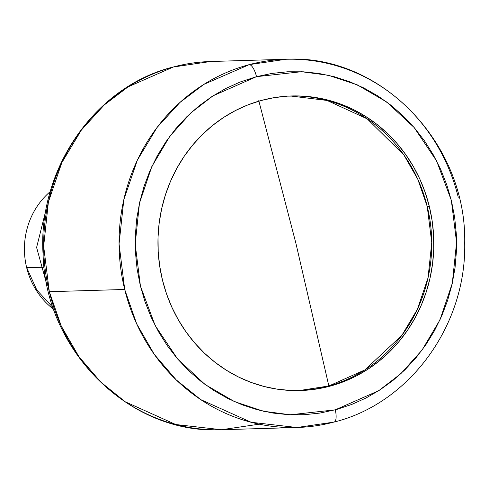 <?xml version="1.0" encoding="UTF-8"?>
<svg xmlns="http://www.w3.org/2000/svg" width="489" height="489" viewBox="0 0 489 489"><rect width="100%" height="100%" fill="white"/><g stroke="black" fill="none" stroke-linecap="round" stroke-linejoin="round"><path stroke-width="0.73" d="M334.409 421.946A184.194 172.415 -91.7 0 1 333.736 422.123A184.194 172.415 -91.7 0 1 296.945 427.496L251.205 422.3L200.71 399.599L176.248 379.91L154.335 354.446L136.675 323.846L124.707 289.47L49.31 291.707L43.655 246.236L48.387 202.036L61.846 162.623L81.376 130.074L104.224 104.976L128.112 86.84L173.32 67.011A184.194 172.415 88.3 0 1 210.612 61.504L173.32 67.011A12.525 4.303 -105.1 0 0 172.941 67.066A12.525 4.303 74.9 0 1 173.32 67.011A184.194 172.415 88.3 0 0 49.31 291.707L124.707 289.47A184.194 172.415 -91.7 0 1 249.225 64.64L286.016 59.267A184.194 172.415 -91.7 0 1 458.254 197.293M335.271 409.837L378.749 390.68L400.882 373.645L421.983 350.191L439.966 319.879L452.301 283.296L456.585 242.367L451.323 200.301L436.591 160.905L414.122 127.488L386.707 102.018L357.312 84.884L328.37 75.269L301.468 71.718L256.505 76.663A12.525 4.303 -104.9 0 0 249.225 64.64A184.194 172.415 -91.7 0 1 286.016 59.267C380.503 53.833 466.83 143.253 464.709 243.192C466.39 325.35 409.709 403.382 334.085 422.074L296.945 427.496A184.194 172.415 -91.7 0 1 124.707 289.47L119.059 243.919L123.827 199.646L137.354 160.166L156.975 127.58L179.915 102.482L203.889 84.365L249.225 64.64A12.525 4.303 75.1 0 1 256.505 76.663L271.921 73.411L287.563 71.785L303.284 71.804L318.938 73.466L334.372 76.749L349.439 81.626L363.987 88.051L377.887 95.966L391.004 105.288L403.205 115.93L414.385 127.794L424.421 140.759L433.236 154.707L440.73 169.506L446.842 185.007L451.506 201.065L454.678 217.532L456.335 234.237L456.451 251.034L455.033 267.758L452.087 284.243L447.649 300.338L441.756 315.888L434.47 330.741L425.858 344.757L415.998 357.795L404.99 369.745L392.936 380.479L379.953 389.904L366.163 397.918L351.701 404.458L336.707 409.452L319.855 413.089L304.207 414.715L288.486 414.696L272.831 413.04L257.397 409.751L242.336 404.874L227.782 398.449L213.882 390.534L200.771 381.212L188.565 370.57L177.391 358.712L167.348 345.741L158.54 331.793L151.04 317L144.933 301.493L140.27 285.435L137.091 268.974L135.441 252.263L135.319 235.466L136.743 218.742L139.683 202.257L144.121 186.162L150.013 170.612L157.299 155.759L165.918 141.749L175.777 128.705L186.786 116.755L198.84 106.021L211.823 96.602L225.606 88.582L240.068 82.042L256.505 76.663L213.027 95.826L190.893 112.855L169.787 136.309L151.804 166.621L139.469 203.204L135.19 244.139L140.453 286.199L155.184 325.595L177.654 359.012L205.062 384.488L234.457 401.616L263.406 411.231L290.307 414.782L335.271 409.837A12.525 4.303 75.1 0 1 334.115 422.068A12.525 4.303 -104.9 0 0 335.271 409.837M333.736 422.123A12.525 4.303 -104.9 0 0 334.115 422.068M290.478 95.997L327.049 100.447L367.196 118.851L403.859 154.934L417.789 179.225L427.233 206.444L431.75 242.691L428.022 277.911L417.374 309.335L401.897 335.32L364.812 369.941L328.852 385.974L295.888 243.253L258.773 100.655L295.888 243.253L328.852 385.974A147.354 137.935 88.3 0 0 427.233 206.444L429.305 206.382A147.354 137.935 -91.7 0 1 300.258 390.54A147.354 137.935 -91.7 0 1 162.47 280.124A147.354 137.935 -91.7 0 1 291.517 95.96A147.354 137.935 -91.7 0 1 429.305 206.382L427.233 206.444A147.354 137.935 88.3 0 0 290.478 95.997M26.681 267.697L44.114 267.177L26.681 267.697A73.68 68.967 -91.7 0 1 50.294 191.554A73.68 68.967 88.3 0 0 26.681 267.697A73.68 68.967 88.3 0 0 53.79 309.415A73.68 68.967 -91.7 0 1 26.681 267.697M299.219 390.57A147.354 137.935 88.3 0 0 328.852 385.974L299.213 390.57M429.305 206.382L425.228 192.574L419.904 179.255L413.388 166.553L405.742 154.591L397.031 143.485L387.349 133.338L376.793 124.249L365.448 116.303L353.437 109.585L340.876 104.151L327.874 100.056L314.568 97.342L301.083 96.027L287.55 96.137L274.091 97.666L260.845 100.587L247.935 104.89L235.49 110.526L223.626 117.433L212.458 125.557L202.091 134.817L192.629 145.117L184.157 156.364L176.767 168.448L170.52 181.248L165.484 194.653L161.706 208.516L159.212 222.721L158.039 237.122L158.198 251.578L159.677 265.961L162.47 280.124L166.547 293.926L171.871 307.245L178.387 319.947L186.034 331.909L194.738 343.015L204.42 353.168L214.983 362.257L226.321 370.197L238.332 376.921L250.9 382.355L263.895 386.444L277.202 389.158L290.686 390.473L304.225 390.363L317.679 388.841L330.925 385.913L343.834 381.609L356.279 375.974L368.15 369.067L379.317 360.943L389.684 351.683L399.146 341.383L407.612 330.136L415.002 318.058L421.249 305.252L426.286 291.854L430.069 277.984L432.557 263.779L433.731 249.378L433.578 234.922L432.099 220.539L429.305 206.382M286.016 59.267L210.612 61.504L172.972 67.06C94.725 86.535 37.439 169.677 43.087 254.531C45.508 351.279 130.062 434.819 221.541 429.733L175.759 424.525L125.251 401.793L100.789 382.098L78.9 356.634L61.253 326.047L49.31 291.707A184.194 172.415 88.3 0 0 221.541 429.733L258.834 424.232M47.182 285.894L36.608 247.465L46.1 209.426M53.252 307.862L36.791 289.977L26.73 267.691M221.541 429.733L296.945 427.496"/></g></svg>
